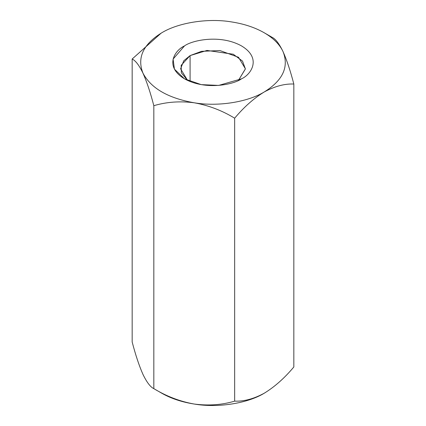 <?xml version="1.0" encoding="UTF-8"?>
<svg xmlns="http://www.w3.org/2000/svg" width="426" height="426" viewBox="0 0 426 426"><rect width="100%" height="100%" fill="white"/><g stroke="black" fill="none" stroke-linecap="round" stroke-linejoin="round"><path stroke-width="0.64" d="M231.733 21.95L231.76 21.955C244.231 23.92 255.062 27.53 264.248 32.786L272.177 37.36C275.547 38.904 279.158 43.633 283.008 51.541C286.81 60.087 290.42 70.918 293.833 84.029L293.833 366.978C284.579 378.054 274.717 386.803 264.248 393.214C253.8 398.88 243.938 401.521 234.662 401.143C222.074 404.918 208.602 405.887 194.24 404.045C181.769 402.08 170.938 398.47 161.752 393.214C170.938 398.47 181.769 402.08 194.24 404.045C180.044 401.5 166.571 396.366 153.823 388.64C166.571 396.366 180.044 401.5 194.24 404.045C208.602 405.887 222.074 404.918 234.662 401.143L234.662 118.194L234.662 401.143C243.938 401.521 253.8 398.88 264.248 393.214C274.717 386.803 284.579 378.054 293.833 366.978L293.833 84.029C284.579 83.64 274.717 86.286 264.248 91.957C253.8 98.358 243.938 107.102 234.662 118.194C222.074 110.526 208.602 105.392 194.24 102.788C180.044 100.941 166.571 101.91 153.823 105.691L153.823 388.64L161.752 393.214L153.823 388.64L153.823 105.691C150.453 92.703 146.842 81.872 142.992 73.203C139.19 65.354 135.58 60.625 132.166 59.022L132.166 341.971C135.58 355.082 139.19 365.913 142.992 374.459L142.998 374.465C146.842 382.367 150.453 387.096 153.823 388.64C150.453 387.096 146.842 382.367 142.992 374.459L142.992 374.459C139.19 365.913 135.58 355.082 132.166 341.971L132.166 59.022L161.15 33.137M161.72 32.802L161.752 32.786C178.499 22.53 208.378 17.908 231.76 21.955L231.792 21.96M161.177 33.121L132.166 59.022C135.58 60.625 139.19 65.354 142.992 73.203C146.842 81.872 150.453 92.703 153.823 105.691C166.571 101.91 180.044 100.941 194.24 102.788C168.094 98.156 151.017 88.294 142.992 73.203C136.868 57.814 143.12 44.341 161.752 32.786L161.768 32.775M264.248 91.957C247.501 102.208 217.622 106.83 194.24 102.788C208.602 105.392 222.074 110.526 234.662 118.194C243.938 107.102 253.8 98.358 264.248 91.957C274.717 86.286 284.579 83.64 293.833 84.029C290.42 70.918 286.81 60.087 283.008 51.541C289.132 66.93 282.88 80.402 264.248 91.957C282.88 80.402 289.132 66.93 283.008 51.541C279.158 43.633 275.547 38.904 272.177 37.36L264.248 32.786C273.343 38.09 279.6 44.341 283.008 51.541C279.6 44.341 273.343 38.09 264.248 32.786C255.062 27.53 244.231 23.92 231.76 21.955C208.378 17.908 178.499 22.53 161.752 32.786C143.12 44.341 136.868 57.814 142.992 73.203C151.017 88.294 168.094 98.156 194.24 102.788C217.622 106.83 247.501 102.208 264.248 91.957M241.505 78.826C234.311 84.3 205.982 90.781 184.495 78.826C163.792 66.424 175.017 50.066 184.495 45.917C191.689 40.438 220.018 33.958 241.505 45.917C262.208 58.319 250.983 74.672 241.505 78.826L241.505 78.826C250.983 74.672 262.208 58.319 241.505 45.917C220.018 33.958 191.689 40.438 184.495 45.917L173.094 59.081L174.436 69.145L184.495 78.826L201.264 84.636L218.698 85.408L241.505 78.826M264.248 393.214L265.228 392.639L264.248 393.214C247.501 403.47 217.622 408.092 194.24 404.045C217.622 408.092 247.501 403.47 264.248 393.214M190.087 55.598L183.76 60.764L180.597 68.826L187.6 80.439L181.343 72.809L181.167 65.338L190.087 55.598L190.087 81.52L190.087 55.598L207.036 50.438L233.278 54.235L242.506 61.094L245.403 68.948L238.4 80.439L245.403 68.826L238.512 57.292L219.928 50.55L201.514 51.333L190.087 55.598M161.752 393.214L153.823 388.64M264.248 32.786L272.177 37.36"/></g></svg>
